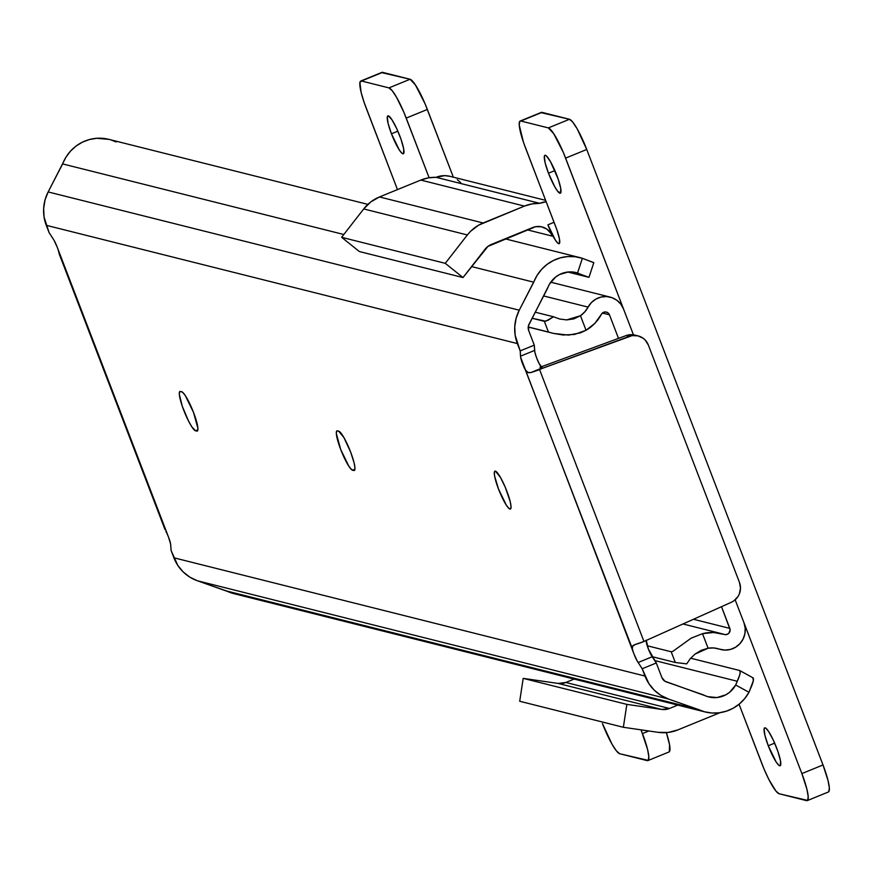 <?xml version="1.0" encoding="UTF-8"?>
<svg xmlns="http://www.w3.org/2000/svg" width="873" height="873" viewBox="0 0 873 873"><rect width="100%" height="100%" fill="white"/><g stroke="black" fill="none" stroke-linecap="round" stroke-linejoin="round"><path stroke-width="1.31" d="M509.952 509.068A20.472 3.481 67.8 0 1 498.974 490.233A20.472 3.481 67.8 0 1 494.936 471.158A20.472 3.481 67.8 0 1 495.395 471.136L500.469 477.433L505.336 487.429L510.181 501.506L511.032 506.449L510.629 508.904L509.003 508.501L506.416 505.292L498.505 489.055L494.576 475.949L494.358 472.184L495.395 471.136A20.472 3.481 67.8 0 1 506.373 489.96A20.472 3.481 67.8 0 1 510.41 509.046A20.472 3.481 67.8 0 1 509.952 509.068L510.749 508.741L509.952 509.068M108.95 139.374L96.674 138.294L89.373 139.538L82.411 142.168L76.038 146.075L70.495 151.127L65.977 157.151L48.157 191.94L45.036 199.95L43.65 208.451L44.065 217.028L49.084 232.622L53.973 240.151L57.334 247.474L168.489 537.037L170.617 544.054L171.086 550.47L173.902 557.792A40.169 39.274 104.1 0 0 197.418 580.774L226.565 590.977A39.972 39.078 104.1 0 0 233.975 593.673L705.078 711.942A39.972 39.078 -75.9 0 1 697.669 709.247L704.598 711.811L711.888 713.012L719.287 712.783L726.522 711.135L733.342 708.134L739.496 703.878L744.767 698.531L748.969 692.278L735.699 685.01L729.73 692.202L725.856 694.799L717.039 697.538L707.894 696.698L664.92 681.235L661.865 677.513L656.289 662.978L642.19 668.74L648.89 683.646L654.281 690.194L660.926 695.41L668.522 699.044L697.669 709.247L226.565 590.977L697.669 709.247L668.522 699.044L197.418 580.774L668.522 699.044A40.169 39.274 -75.9 0 1 645.005 676.051L173.902 557.792L645.005 676.051L642.19 668.74L637.301 661.199L633.94 653.888L520.657 357.308L520.188 350.891L534.276 345.13L528.7 330.605L528.46 325.727L549.51 284.107L555.621 277.047L559.549 274.526L568.41 271.961L577.533 272.987L582.389 258.321L575.176 256.727L567.777 256.553L560.477 257.808L553.515 260.427L547.142 264.344L541.598 269.397L537.081 275.421L519.26 310.199L516.139 318.219L514.754 326.709L515.168 335.297L520.188 350.891L517.373 343.569L46.269 225.31L49.084 232.622L53.155 238.853A10.04 1.713 67.8 0 1 58.949 252.799L59.299 254.185M367.882 204.38L108.798 139.342A39.972 39.078 104.1 0 0 62.638 163.917L48.157 191.94L519.26 310.199L48.157 191.94A40.169 39.274 104.1 0 0 46.269 225.31L517.373 343.569A40.169 39.274 -75.9 0 1 519.26 310.199L533.741 282.186L471.551 266.571L533.741 282.186A39.972 39.078 -75.9 0 1 579.901 257.6A39.972 39.078 -75.9 0 1 582.389 258.321L593.487 262.587M62.638 163.917L343.798 234.499L62.638 163.917M588.631 277.254L567.81 272.027L588.959 277.319L581.112 274.482L570.746 271.885L588.631 277.254M588.98 277.308L593.826 262.642L582.389 258.321L577.533 272.987L581.112 274.482L577.533 272.987A24.52 23.975 -75.9 0 0 576.136 272.583A24.52 23.975 -75.9 0 0 547.557 288.385L529.06 324.189A7.726 7.551 -75.9 0 0 528.7 330.605L534.276 345.13L534.876 352.266L536.535 357.668L539.067 363.43L542.297 367.882L539.94 367.293L542.297 367.882L530.893 372.542L527.652 372.433L525.35 369.879A10.04 1.713 67.8 0 1 520.526 356.173L520.188 350.891L534.276 345.13L534.614 350.422L520.526 356.173L534.614 350.422A10.04 1.713 -112.2 0 0 537.746 360.647A10.04 1.713 -112.2 0 0 542.297 367.882L543.082 368.079L539.558 369.519L643.958 641.469L731.356 602.272L733.898 600.82L737.958 596.586L739.333 593.967L740.5 588.195L739.464 582.411L648.377 345.108L645.289 340.164L643.117 338.244L637.868 335.843L632.107 335.625L530.893 372.542L629.291 336.356L626.148 335.57L541.14 366.846L626.148 335.57L629.291 336.356A15.452 15.103 -75.9 0 1 648.377 345.108L739.464 582.411A15.452 15.103 -75.9 0 1 731.356 602.272L643.958 641.469L539.558 369.519A11.589 1.419 159 0 1 530.893 372.542M646.227 640.149L648.377 649.032L656.289 662.978L661.865 677.513A7.726 7.551 -75.9 0 0 666.383 681.933L703.616 694.963A24.52 23.975 -75.9 0 0 708.832 696.96A24.52 23.975 -75.9 0 0 735.699 685.01L748.969 692.278A39.972 39.078 -75.9 0 1 705.078 711.942M654.685 660.545L737.259 681.267L735.699 685.01L739.584 675.331L740.206 672.45L739.584 670.486L690.674 658.209L739.584 670.486A15.452 3.143 118.7 0 1 739.737 670.54A15.452 3.143 118.7 0 1 737.259 681.267L654.685 660.545M752.853 677.754L753.334 680.711L748.969 692.278L750.955 687.608A15.452 3.143 -61.3 0 0 753.006 677.808A15.452 3.143 -61.3 0 0 752.853 677.754L739.878 670.639M338.713 431.153L343.973 437.689L350.586 451.919L354.056 462.668L354.951 467.808L354.514 470.351L351.579 469.609L348.894 466.28L340.688 449.442L336.323 433.554L336.76 431.011L338.713 431.153A21.236 3.612 67.8 0 1 350.106 450.697A21.236 3.612 67.8 0 1 354.296 470.503A21.236 3.612 67.8 0 1 353.816 470.514L352.561 470.209A21.236 3.612 67.8 0 1 341.168 450.664A21.236 3.612 67.8 0 1 336.978 430.858A21.236 3.612 67.8 0 1 337.458 430.836L338.713 431.153M180.416 391.42L182.664 392.326L185.349 395.655L193.544 412.503L197.909 428.381L197.484 430.935L195.53 430.782L191.853 426.864L188.579 421.135L182.261 406.196L179.292 394.138L179.718 391.584L181.671 391.737A21.236 3.612 67.8 0 1 193.075 411.27A21.236 3.612 67.8 0 1 197.265 431.076A21.236 3.612 67.8 0 1 196.785 431.098L195.53 430.782A21.236 3.612 67.8 0 1 184.138 411.238A21.236 3.612 67.8 0 1 179.947 391.442A21.236 3.612 67.8 0 1 180.416 391.42M165.903 531.439L165.925 531.471A10.04 1.713 67.8 0 1 170.748 545.189L171.086 550.47L177.786 565.377L183.177 571.924L189.823 577.14L197.418 580.774L233.495 593.553L240.784 594.742M646.162 640.575A10.04 1.713 -112.2 0 0 648.05 648.159A10.04 1.713 -112.2 0 0 652.207 656.758L638.119 662.509A10.04 1.713 67.8 0 1 632.325 648.563L632.652 645.922L634.18 644.863L643.958 641.469A11.589 1.419 -21 0 1 635.293 644.492L632.379 646.38L632.216 647.886M656.289 662.978L642.19 668.74L638.119 662.509L652.207 656.758L656.289 662.978M197.887 429.822L195.53 430.782L197.887 429.822M354.929 469.238L352.561 470.209L354.929 469.238M634.726 335.057L631.856 334.665L626.148 335.57A15.452 15.103 104.1 0 1 634.911 335.101L638.043 335.887M164.986 529.507L58.949 252.799M530.151 372.706L528.285 372.673L525.35 369.879L632.325 648.563M111.286 140.051L116.098 141.95M553.733 333.453L568.585 335.101L580.447 332.853L586.045 330.267L580.469 315.731L584.779 311.879L588.096 307.11A20.024 19.577 -75.9 0 1 623.551 309.064L620.834 304.164L616.862 300.257L611.973 297.66L606.549 296.558L601.028 297.049L595.844 299.101L591.414 302.549L588.096 307.11L543.65 295.958L588.096 307.11A24.52 23.975 -75.9 0 1 580.469 315.731L586.045 330.267L594.797 323.414L601.355 314.367A39.972 39.078 -75.9 0 1 586.045 330.267L574.489 334.457L563.02 334.992L553.733 333.453L528.23 326.96L548.44 332.035L544.337 321.319L532.126 318.252L545.734 321.231L553.482 316.768L535.258 312.196L553.482 316.768L547.775 320.424L544.337 321.319L548.44 332.035L553.318 333.355M559.724 319.038L553.482 316.768L559.724 319.038L566.642 319.9L580.469 315.731L573.845 318.885L566.642 319.9L559.615 319.005M623.551 309.064L633.438 334.806L623.551 309.064M828.728 791.756L829.35 788.057L828.051 780.593L823.01 764.955L586.743 149.479L823.01 764.955L801.872 773.587L743.927 622.635A20.024 19.577 -75.9 0 1 719.374 649.108L724.819 650.079L730.33 649.468L735.47 647.297L739.835 643.761L743.054 639.134L744.887 633.776L745.182 628.124L743.927 622.635L735.164 599.827L801.872 773.587L806.914 789.225L808.212 796.689L807.59 800.399L779.098 793.743L775.857 790.96L768.982 779.709L764.082 769.157L739.06 704.238L761.823 763.537A30.893 5.26 67.8 0 0 779.098 793.743L806.576 800.639A30.893 5.26 67.8 0 0 807.274 800.617L828.412 791.975A30.893 5.26 -112.2 0 0 823.01 764.955L801.872 773.587A30.893 5.26 67.8 0 1 807.274 800.617M708.09 648.202A24.52 23.975 -75.9 0 1 717.639 648.595A24.52 23.975 -75.9 0 1 719.374 649.108L713.787 647.962L708.09 648.202L702.514 633.678A39.972 39.078 -75.9 0 1 721.404 633.612A39.972 39.078 -75.9 0 1 724.219 634.442L713.437 632.489L702.514 633.678L708.09 648.202L701.117 650.374L694.984 654.128L708.09 648.202M690.183 658.777L694.984 654.128L690.183 658.777L686.713 663.873L675.298 662.487L652.164 656.682L675.298 662.487L671.184 651.771L647.209 645.758L671.184 651.771L672.81 651.4L691.078 638.218L702.514 633.678L691.078 638.218L672.81 651.4L671.184 651.771L675.298 662.487L686.713 663.873L690.183 658.777M729.828 628.396A4.572 4.474 -75.9 0 1 724.219 634.442L726.729 634.518L728.9 633.22L730.123 629.651L721.502 606.702L729.828 628.396L693.555 619.284L729.828 628.396M618.51 338.386L609.463 314.815L602.414 313.047L609.463 314.815L618.51 338.386M601.355 314.367A4.572 4.474 -75.9 0 1 609.463 314.815L607.935 312.807L605.578 311.967L603.134 312.545L601.355 314.367M399.779 135.882A20.472 3.481 67.8 0 1 403.359 153.79A20.472 3.481 67.8 0 1 391.453 133.798L397.859 131.179L391.453 133.798L399.354 150.025L401.94 153.233L403.566 153.637L403.708 148.988L401.122 139.56L396.669 128.549L391.879 119.645L388.332 115.869L387.296 116.917L388.114 123.431L391.453 133.798A20.472 3.481 67.8 0 1 387.874 115.891A20.472 3.481 67.8 0 1 399.779 135.882M556.81 175.309A20.472 3.481 67.8 0 1 560.39 193.206A20.472 3.481 67.8 0 1 548.484 173.214L554.89 170.595L548.484 173.214L554.857 186.931L557.782 191.383L560.597 193.064L560.739 188.404L558.153 178.987L550.448 161.592L546.323 155.863L545.374 155.296L544.326 156.343L545.145 162.858L548.484 173.214A20.472 3.481 67.8 0 1 544.905 155.307A20.472 3.481 67.8 0 1 556.81 175.309M776.588 747.845A20.472 3.481 67.8 0 1 780.167 765.741A20.472 3.481 67.8 0 1 768.262 745.749L774.667 743.141L768.262 745.749L776.162 761.987L778.749 765.195L780.375 765.599L780.517 760.95L777.93 751.522L773.489 740.5L768.687 731.607L766.101 728.398L765.141 727.831L764.104 728.879L764.923 735.393L768.262 745.749A20.472 3.481 67.8 0 1 764.683 727.853A20.472 3.481 67.8 0 1 776.588 747.845M647.875 760.601A30.893 5.26 67.8 0 0 642.473 733.571L648.825 730.985L642.473 733.571L641.044 729.85L647.526 749.22L648.825 756.673L648.202 760.383L619.699 753.726L616.458 750.944L612.038 744.233L602.435 723.521A30.893 5.26 67.8 0 0 619.699 753.726L647.188 760.623A30.893 5.26 67.8 0 0 647.875 760.601L669.013 751.969A30.893 5.26 -112.2 0 0 666.361 732.633L669.547 744.724L669.34 751.751M360.767 81.025A30.893 5.26 67.8 0 0 366.169 108.045L397.477 189.605L364.15 102.49L361.127 92.407L359.894 82.575L361.466 80.993L388.943 87.889L392.184 90.672L396.604 97.394L403.948 112.486L429.112 177.743L406.218 118.095L427.355 109.463L406.218 118.095A30.893 5.26 67.8 0 0 388.943 87.889L410.081 79.257L388.943 87.889L361.466 80.993L382.603 72.361L361.466 80.993A30.893 5.26 67.8 0 0 360.767 81.025L381.905 72.383A30.893 5.26 -112.2 0 1 382.603 72.361L410.081 79.257L381.588 72.601M520.166 121.031A30.893 5.26 67.8 0 0 525.568 148.061L555.785 226.784A19.315 3.285 67.8 0 1 559.157 243.676A19.315 3.285 67.8 0 1 547.928 224.808L552.271 236.114A15.452 15.103 -75.9 0 0 541.937 226.893L541.904 226.882A15.452 15.103 -75.9 0 0 532.683 227.558L491.368 244.44A15.452 15.103 -75.9 0 0 485.061 249.242L463.006 277.549L359.36 251.533L341.616 237.314L363.714 208.942L370.829 201.892L379.482 196.949L420.797 180.078L428.294 177.885L436.042 177.306L539.689 203.344A23.167 22.654 -75.9 0 1 546.182 201.761L539.689 203.344L531.93 203.911L524.444 206.093L478.644 225.158L470.689 231.203L467.35 234.957L445.263 263.33L463.006 277.549L487.909 246.415L535.542 226.718L541.446 226.773L546.847 229.141L550.928 233.44L552.271 236.114L527.161 229.817L552.271 236.114L547.928 224.808L555.381 240.13L557.825 243.152L559.364 243.534L559.484 239.147L557.05 230.254L523.538 142.506L519.217 124.959L519.839 121.249L520.854 121.009L548.342 127.905L553.678 133.613L563.347 152.491L633.438 334.806L565.606 158.111L586.743 149.479L565.606 158.111A30.893 5.26 67.8 0 0 548.342 127.905L569.48 119.274L548.342 127.905L520.854 121.009L541.991 112.377L520.854 121.009A30.893 5.26 67.8 0 0 520.166 121.031L541.304 112.399A30.893 5.26 -112.2 0 1 541.991 112.377L569.48 119.274L540.976 112.617M586.743 149.479A30.893 5.26 -112.2 0 0 569.48 119.274L572.71 122.056L577.14 128.768L586.743 149.479M547.928 224.808L554.06 222.309L547.928 224.808M545.636 200.343L449.933 176.324A23.167 22.654 104.1 0 0 436.074 177.317A38.619 37.757 104.1 0 0 420.797 180.078L524.444 206.093A38.619 37.757 -75.9 0 1 539.678 203.322L436.042 177.306L444.761 175.648L449.999 176.335M457.288 179.685L460.66 182.599M453.349 177.175L427.355 109.463A30.893 5.26 -112.2 0 0 410.081 79.257L415.428 84.965L425.086 103.843L453.349 177.175M519.708 701.259L523.2 678.365L558.076 683.428L565.857 682.468L574.15 679.074L565.857 682.468L669.493 708.483L661.712 709.443L626.847 704.38L623.355 727.285L658.286 732.349L668.151 732.458L677.743 729.948L719.974 712.684A38.619 37.757 -75.9 0 1 719.057 713.077L677.743 729.948A38.619 37.757 -75.9 0 1 658.286 732.349L623.355 727.285L519.708 701.259L623.355 727.285L626.847 704.38L523.2 678.365L519.708 701.259M677.797 705.089L669.493 708.483A15.452 15.103 -75.9 0 1 661.712 709.443L558.076 683.428L523.2 678.365L626.847 704.38L661.712 709.443L558.076 683.428A15.452 15.103 104.1 0 0 565.857 682.468L669.493 708.483L677.797 705.089M463.006 277.549L445.263 263.33L341.616 237.314L359.36 251.533L463.006 277.549M445.263 263.33L467.35 234.957L363.714 208.942L341.616 237.314L445.263 263.33M363.714 208.942L467.35 234.957A38.619 37.757 -75.9 0 1 483.129 222.975L379.482 196.949A38.619 37.757 104.1 0 0 363.714 208.942M483.129 222.975L524.444 206.093L420.797 180.078L379.482 196.949L483.129 222.975M579.901 257.6L505.107 238.831M59.353 254.327L165.03 529.616M739.737 670.54L753.006 677.808M553.144 333.311L528.22 327.048M550.743 282.186L610.162 297.104M721.305 633.591L683.09 623.999"/></g></svg>
